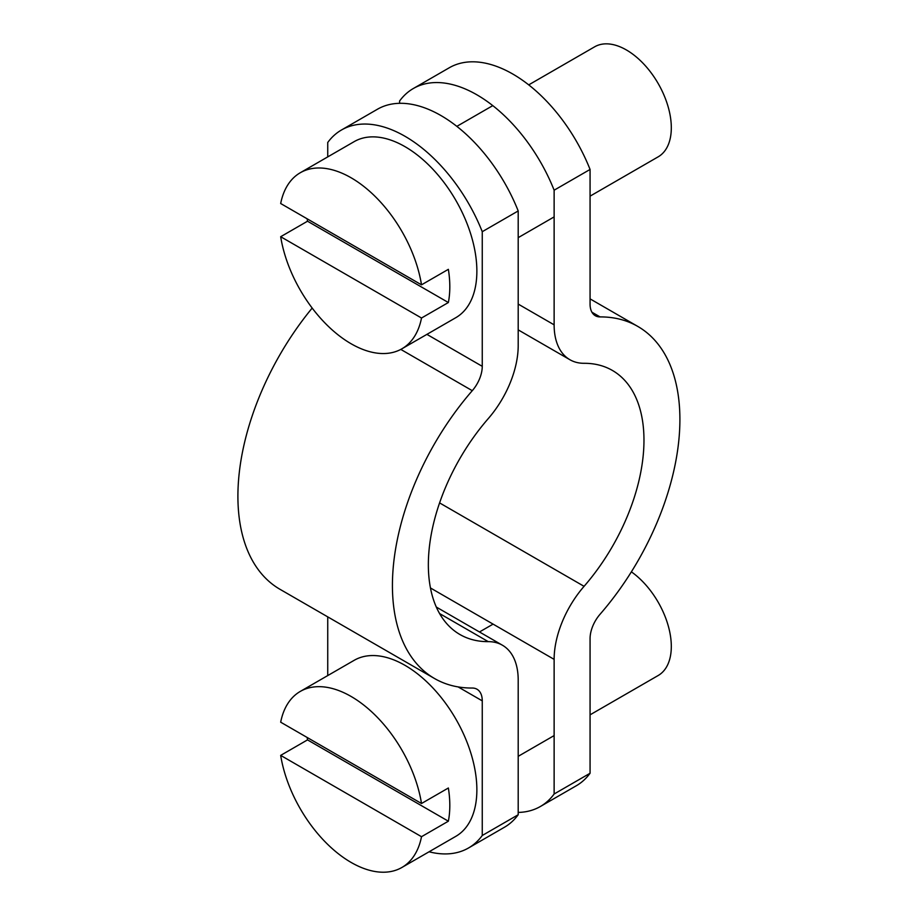 <?xml version="1.0" encoding="UTF-8"?>
<svg xmlns="http://www.w3.org/2000/svg" width="918" height="918" viewBox="0 0 918 918"><rect width="100%" height="100%" fill="white"/><g stroke="black" fill="none" stroke-linecap="round" stroke-linejoin="round"><path stroke-width="1.38" d="M528.711 84.881L594.635 46.818A63.526 36.674 60 0 1 643.587 63.835A63.526 36.674 60 0 1 671.31 127.763A63.526 36.674 60 0 1 658.16 156.84L590.067 196.154M401.912 348.794L455.821 317.674A101.634 58.683 -120 0 0 476.867 271.143A101.634 58.683 -120 0 0 432.504 168.855A101.634 58.683 -120 0 0 354.187 141.624L300.278 172.745A101.634 58.683 60 0 1 371.79 193.239A101.634 58.683 60 0 1 421.511 284.832L448.363 269.33A101.634 58.683 60 0 1 449.809 286.772A101.634 58.683 60 0 1 448.363 302.527L421.511 318.018A101.634 58.683 60 0 1 401.912 348.794A101.634 58.683 60 0 1 330.411 328.3A101.634 58.683 60 0 1 280.678 236.718L307.519 221.215A101.634 58.683 60 0 1 307.163 218.805M421.511 284.832L280.678 203.521A101.634 58.683 60 0 1 300.278 172.745M421.511 318.018L280.678 236.718M307.519 221.215L448.363 302.527M600.051 316.905A203.28 117.366 -60 0 1 637.803 326.429A203.28 117.366 -60 0 1 600.051 614.268A25.406 14.665 -60 0 0 590.067 638.618L590.067 773.254L554.128 794.001L554.128 659.365A76.228 44.007 -60 0 1 584.077 586.327A152.457 88.025 120 0 0 612.386 370.436A152.457 88.025 120 0 0 584.077 363.298A76.228 44.007 -60 0 1 569.917 359.73A76.228 44.007 -60 0 1 554.128 324.834L554.128 190.198L590.067 169.451L590.067 304.087A25.406 14.665 120 0 0 595.323 315.723A25.406 14.665 120 0 0 600.051 316.905L591.938 312.223M399.605 103.309L399.605 100.991A127.051 73.348 -120 0 1 413.341 88.507A127.051 73.348 -120 0 1 554.128 190.198M554.128 794.001A127.051 73.348 60 0 1 540.392 806.486A127.051 73.348 60 0 1 518.2 812.43M540.392 806.486L576.332 785.739A127.051 73.348 -120 0 0 590.067 773.254M413.341 88.507L449.281 67.76A127.051 73.348 60 0 1 590.067 169.451M631.377 571.834A63.526 36.674 60 0 1 671.31 646.433A63.526 36.674 60 0 1 658.16 675.522L590.067 714.835M401.912 867.464L455.821 836.344A101.634 58.683 -120 0 0 476.867 789.813A101.634 58.683 -120 0 0 432.504 687.536A101.634 58.683 -120 0 0 354.187 660.306L300.278 691.426A101.634 58.683 60 0 1 371.79 711.92A101.634 58.683 60 0 1 421.511 803.502L448.363 788A101.634 58.683 60 0 1 449.809 805.442A101.634 58.683 60 0 1 448.363 821.197L421.511 836.7A101.634 58.683 60 0 1 401.912 867.464A101.634 58.683 60 0 1 330.411 846.97A101.634 58.683 60 0 1 280.678 755.388L307.519 739.885A101.634 58.683 60 0 1 307.163 737.475M421.511 803.502L280.678 722.191A101.634 58.683 60 0 1 300.278 691.426M421.511 836.7L280.678 755.388M307.519 739.885L448.363 821.197M439.596 613.557L488.25 641.648A76.228 44.007 -60 0 1 502.41 645.216A76.228 44.007 -60 0 1 518.2 680.112L518.2 814.748L482.26 835.495L482.26 700.859A25.406 14.665 -60 0 0 476.993 689.223A25.406 14.665 -60 0 0 472.277 688.041A203.28 117.366 -60 0 1 434.524 678.517A203.28 117.366 -60 0 1 472.277 390.678L400.799 349.414M312.177 308.069A203.28 117.366 120 0 0 280.001 589.31L434.524 678.517M327.737 156.898L327.737 142.485A127.051 73.348 60 0 1 341.473 130A127.051 73.348 60 0 1 482.26 231.692L482.26 366.328A25.406 14.665 -60 0 1 472.277 390.678M488.25 641.648A152.457 88.025 -60 0 1 459.929 634.51A152.457 88.025 -60 0 1 488.25 418.619A76.228 44.007 -60 0 0 518.2 345.581L518.2 210.945A127.051 73.348 -120 0 0 377.413 109.253L341.473 130M482.26 231.692L518.2 210.945M327.737 616.862L327.737 675.568M518.2 814.748A127.051 73.348 60 0 1 504.464 827.233L468.524 847.98A127.051 73.348 -120 0 0 482.26 835.495M429.073 851.789A127.051 73.348 -120 0 0 468.524 847.98M430.462 587.968L554.128 659.365M518.2 304.087L554.128 324.834M584.077 586.327L439.584 502.903M426.904 334.37L482.26 366.328M482.26 700.859L458.093 686.905M492.782 105.627L456.843 126.363M554.128 216.9L518.2 237.647M590.067 298.866L637.803 326.429M518.2 329.872L569.917 359.73M493.081 624.125L479.471 631.974M554.128 735.582L518.2 756.329M436.314 607.062L502.41 645.216"/></g></svg>
